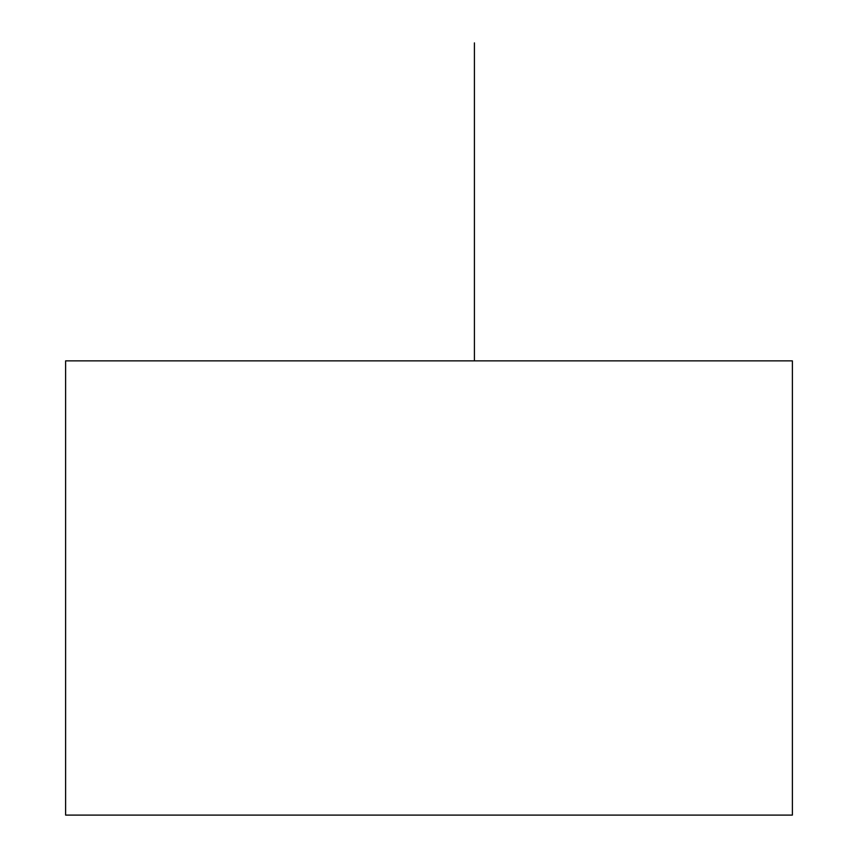 <?xml version="1.0" encoding="UTF-8"?>
<svg xmlns="http://www.w3.org/2000/svg" width="858" height="858" viewBox="0 0 858 858"><rect width="100%" height="100%" fill="white"/><g stroke="black" fill="none" stroke-linecap="round" stroke-linejoin="round"><path stroke-width="1.29" d="M65.616 360.864L65.616 815.1L792.384 815.1L792.384 360.864L65.616 360.864M474.42 360.864L474.42 42.9"/></g></svg>
